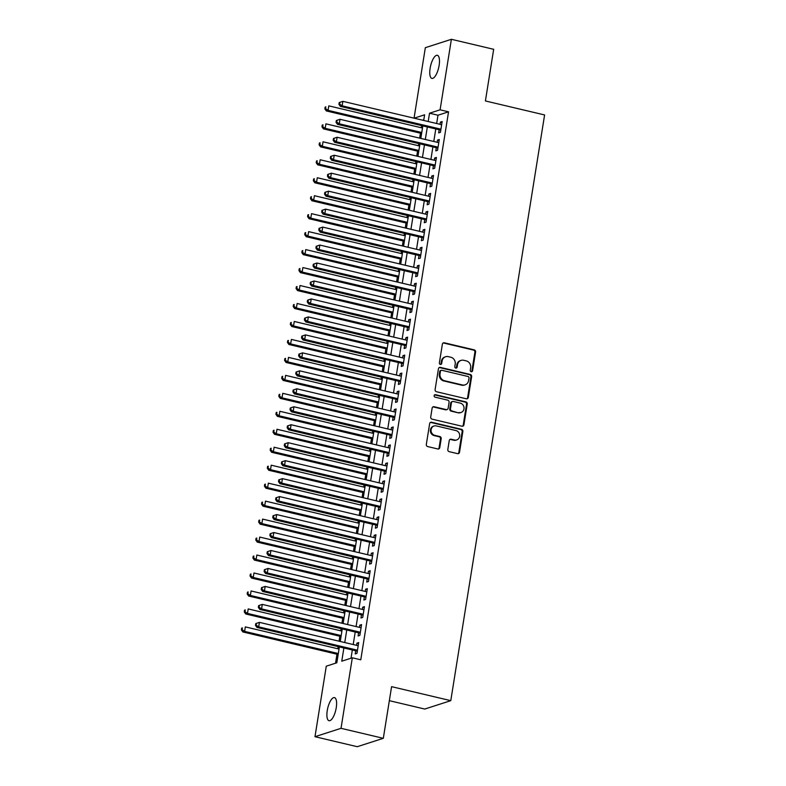 <?xml version="1.0" encoding="UTF-8"?>
<svg xmlns="http://www.w3.org/2000/svg" width="786" height="786" viewBox="0 0 786 786"><rect width="100%" height="100%" fill="white"/><g stroke="black" fill="none" stroke-linecap="round" stroke-linejoin="round"><path stroke-width="1.18" d="M471.227 371.709A1.277 1.169 72.2 0 0 472.583 370.756L475.589 352.02A1.818 1.67 72.2 0 0 474.204 349.858L444.326 342.794A1.818 1.67 72.2 0 0 442.38 344.16L439.374 362.896A1.277 1.169 72.2 0 0 440.926 364.39A1.277 1.169 72.2 0 0 441.703 363.446L442.086 361.029A5.826 5.345 72.2 0 1 448.305 356.638L450.8 357.227A5.826 5.345 72.2 0 1 455.202 364.124L454.819 366.551A1.277 1.169 72.2 0 0 456.371 368.045A1.277 1.169 72.2 0 0 457.147 367.101L457.531 364.675A5.826 5.345 72.2 0 1 463.75 360.293L466.236 360.882A5.826 5.345 72.2 0 1 470.647 367.779L470.254 370.206A1.277 1.169 72.2 0 0 471.227 371.709M471.443 371.739A1.277 1.169 72.2 0 0 471.875 370.982L474.882 352.246A1.818 1.67 72.2 0 0 473.506 350.084L443.618 343.02A1.818 1.67 72.2 0 0 443.147 342.981M440.563 364.439A1.277 1.169 72.2 0 0 440.995 363.682L441.388 361.255L442.086 361.029M455.998 368.094A1.277 1.169 72.2 0 0 456.44 367.327L456.823 364.9L457.531 364.675M327.241 710.603A11.869 4.136 103.3 0 1 334.472 697.604A11.869 4.136 103.3 0 1 336.251 707.705A11.869 4.136 103.3 0 1 329.01 720.703A11.869 4.136 103.3 0 1 327.241 710.603M430.119 68.303A11.869 4.136 103.3 0 1 437.36 55.295A11.869 4.136 103.3 0 1 439.128 65.395A11.869 4.136 103.3 0 1 431.897 78.403A11.869 4.136 103.3 0 1 430.119 68.303M447.824 449.504A1.818 1.67 72.2 0 0 449.199 451.665L457.58 453.64A1.818 1.67 72.2 0 0 459.525 452.274L462.856 431.465A1.818 1.67 72.2 0 0 461.48 429.303L431.593 422.239A1.818 1.67 72.2 0 0 429.657 423.615L426.317 444.424A1.818 1.67 72.2 0 0 427.702 446.576L437.822 448.973A1.818 1.67 72.2 0 0 439.767 447.598L441.192 438.696A1.818 1.67 72.2 0 0 439.816 436.535L434.796 435.356A4.873 4.47 72.2 0 1 434.059 426.002A4.873 4.47 72.2 0 1 436.309 425.914L455.978 430.571A4.873 4.47 72.2 0 1 456.715 439.924A4.873 4.47 72.2 0 1 454.465 440.003L451.193 439.227A1.818 1.67 72.2 0 0 449.248 440.602L447.824 449.504M414.055 118.165L425.344 47.681L451.39 39.3L493.677 49.302L485.404 100.952L544.6 114.953L450.781 700.66L391.585 686.659L383.313 738.319L341.026 728.317L314.98 736.698L326.278 666.184L336.83 662.785L339.375 646.917M451.39 39.3L440.091 109.814L429.529 113.213L428.203 121.516M343.875 647.978L341.763 661.193L352.325 657.794L360.774 659.798L448.551 111.818L440.091 109.814M352.325 657.794L341.026 728.317M466.363 398.797A1.818 1.67 72.2 0 0 468.309 397.431L471.639 376.622A1.818 1.67 72.2 0 0 470.264 374.46L440.386 367.396A1.818 1.67 72.2 0 0 438.441 368.762L435.11 389.571A1.818 1.67 72.2 0 0 436.485 391.733L466.363 398.797M467.248 404.043L463.917 424.853A1.818 1.67 72.2 0 1 461.971 426.218L432.094 419.154A1.818 1.67 72.2 0 1 430.708 416.993L432.143 408.091A1.818 1.67 72.2 0 1 434.078 406.726L446.202 409.585A1.818 1.67 72.2 0 0 448.148 408.219L449.091 402.304A1.818 1.67 72.2 0 0 447.715 400.153L435.1 397.166A1.277 1.169 72.2 0 1 434.904 394.719A1.277 1.169 72.2 0 1 435.493 394.7L465.872 401.882A1.818 1.67 72.2 0 1 467.248 404.043L466.55 404.269L463.209 425.079L463.917 424.853M439.168 129.749L438.667 132.893L440.425 132.323L442.154 121.545L440.396 122.115L440.042 124.306M436.289 147.719L435.788 150.863L437.547 150.293L439.276 139.515L437.517 140.075L437.163 142.276M433.41 165.679L432.909 168.823L434.668 168.263L436.397 157.475L434.638 158.045L434.285 160.246M430.531 183.649L430.03 186.793L431.789 186.223L433.518 175.445L431.76 176.015L431.406 178.206M427.653 201.619L427.152 204.763L428.91 204.193L430.64 193.415L428.881 193.975L428.527 196.176M424.784 219.579L424.273 222.723L426.032 222.163L427.761 211.375L426.002 211.945L425.648 214.146M421.905 237.549L421.394 240.693L423.163 240.123L424.882 229.345L423.123 229.915L422.77 232.106M419.026 255.519L418.516 258.663L420.284 258.093L422.003 247.315L420.245 247.875L419.891 250.076M416.148 273.479L415.647 276.623L417.405 276.063L419.125 265.275L417.366 265.845L417.022 268.046M413.269 291.449L412.768 294.593L414.527 294.023L416.256 283.245L414.487 283.815L414.143 286.006M410.39 309.409L409.889 312.563L411.648 311.993L413.377 301.215L411.618 301.775L411.265 303.976M407.512 327.379L407.01 330.523L408.769 329.953L410.498 319.175L408.74 319.745L408.386 321.946M404.633 345.349L404.132 348.493L405.89 347.923L407.62 337.145L405.861 337.715L405.507 339.906M401.754 363.309L401.253 366.453L403.012 365.893L404.741 355.115L402.982 355.675L402.629 357.876M398.875 381.279L398.374 384.423L400.133 383.853L401.862 373.075L400.103 373.645L399.75 375.846M396.006 399.249L395.496 402.393L397.254 401.823L398.983 391.045L397.225 391.615L396.871 393.806M393.128 417.209L392.617 420.353L394.375 419.793L396.105 409.015L394.346 409.575L393.992 411.776M390.249 435.179L389.738 438.323L391.507 437.753L393.226 426.975L391.467 427.545L391.114 429.745M387.37 453.149L386.869 456.293L388.628 455.723L390.347 444.945L388.589 445.515L388.235 447.706M384.492 471.109L383.99 474.253L385.749 473.693L387.478 462.915L385.71 463.475L385.366 465.676M381.613 489.079L381.112 492.223L382.87 491.653L384.6 480.875L382.841 481.445L382.487 483.636M378.734 507.049L378.233 510.193L379.992 509.623L381.721 498.845L379.962 499.405L379.609 501.606M375.855 525.009L375.354 528.153L377.113 527.593L378.842 516.805L377.084 517.375L376.73 519.575M372.977 542.979L372.476 546.123L374.234 545.553L375.963 534.775L374.205 535.345L373.851 537.536M370.098 560.949L369.597 564.093L371.356 563.523L373.085 552.745L371.326 553.305L370.972 555.505M367.229 578.909L366.718 582.053L368.477 581.493L370.206 570.705L368.447 571.275L368.094 573.475M364.35 596.879L363.839 600.023L365.598 599.453L367.327 588.675L365.569 589.245L365.215 591.436M361.472 614.848L360.961 617.993L362.729 617.423L364.449 606.645L362.69 607.205L362.336 609.405M358.593 632.809L358.092 635.953L359.85 635.393L361.57 624.605L359.811 625.175L359.457 627.375M448.551 111.818L437.989 115.218L436.662 123.51M435.788 128.953L433.784 141.48M432.909 146.913L430.905 159.44M430.04 164.883L428.026 177.41M427.162 182.853L425.147 195.38M424.283 200.813L422.269 213.34M421.404 218.783L419.4 231.31M418.525 236.753L416.521 249.28M415.647 254.713L413.642 267.24M412.768 272.683L410.764 285.21M409.889 290.653L407.885 303.18M407.01 308.613L405.006 321.14M404.132 326.583L402.127 339.11M401.263 344.553L399.249 357.08M398.384 362.513L396.37 375.04M395.505 380.483L393.491 393.01M392.627 398.443L390.622 410.98M389.748 416.413L387.744 428.94M386.869 434.383L384.865 446.91M383.99 452.343L381.986 464.88M381.112 470.313L379.107 482.84M378.233 488.283L376.229 500.81M375.354 506.243L373.35 518.77M372.476 524.213L370.471 536.74M369.607 542.183L367.593 554.71M366.728 560.143L364.714 572.67M363.849 578.113L361.845 590.64M360.971 596.083L358.966 608.61M358.092 614.043L356.087 626.57M355.213 632.013L353.209 644.54M352.334 649.983L351.018 658.216M355.714 650.779L355.213 653.923L356.972 653.353L358.691 642.575L356.932 643.144L356.589 645.335M421.64 125.603L421.296 127.745M420.431 133.178L419.636 138.13M418.761 143.573L418.417 145.705M417.553 151.148L416.757 156.1M415.882 161.533L415.539 163.675M414.674 169.108L413.878 174.07M413.004 179.503L412.66 181.635M411.795 187.078L410.999 192.03M410.125 197.473L409.791 199.605M408.916 205.048L408.121 210M407.246 215.433L406.912 217.575M406.038 223.008L405.242 227.96M404.377 233.403L404.033 235.535M403.159 240.978L402.363 245.93M401.499 251.373L401.155 253.505M400.28 258.948L399.485 263.9M398.62 269.333L398.276 271.475M397.402 276.908L396.616 281.86M395.741 287.303L395.397 289.435M394.523 294.878L393.737 299.83M392.862 305.273L392.519 307.405M391.644 312.848L390.858 317.799M389.984 323.233L389.64 325.375M388.775 330.808L387.979 335.76M387.105 341.203L386.761 343.335M385.897 348.778L385.101 353.729M384.226 359.173L383.882 361.305M383.018 366.748L382.222 371.699M381.348 377.133L381.014 379.274M380.139 384.708L379.343 389.66M378.469 395.103L378.135 397.235M377.26 402.678L376.465 407.629M375.6 413.072L375.256 415.205M374.382 420.638L373.586 425.599M372.721 431.033L372.377 433.174M371.503 438.608L370.707 443.559M369.842 449.002L369.499 451.135M368.624 456.578L367.838 461.529M366.964 466.963L366.62 469.104M365.745 474.538L364.959 479.499M364.085 484.933L363.741 487.074M362.867 492.508L362.081 497.459M361.206 502.902L360.862 505.034M359.998 510.478L359.202 515.429M358.328 520.863L357.984 523.004M357.119 528.438L356.323 533.399M355.449 538.832L355.105 540.965M354.24 546.408L353.445 551.359M352.57 556.802L352.236 558.934M351.362 564.377L350.566 569.329M349.691 574.763L349.357 576.904M348.483 582.338L347.687 587.289M346.822 592.732L346.479 594.864M345.604 600.308L344.808 605.259M343.944 610.702L343.6 612.834M342.725 618.277L341.93 623.229M341.065 628.662L340.721 630.804M339.847 636.238L339.051 641.189M338.186 646.632L337.842 648.764M336.968 654.207L335.534 663.207M423.811 119.786L422.573 120.179M389.345 700.67L424.745 709.051L450.781 700.66M383.313 738.319L357.266 746.7L314.98 736.698M423.703 120.445L424.607 114.805L414.114 118.185M340.25 641.474L342.254 628.947M343.128 623.504L345.133 610.977M346.007 605.544L348.011 593.017M348.876 587.574L350.89 575.047M351.755 569.614L353.769 557.077M354.633 551.644L356.648 539.117M357.512 533.674L359.516 521.147M360.391 515.714L362.395 503.178M363.27 497.744L365.274 485.217M366.148 479.774L368.153 467.248M369.027 461.814L371.031 449.278M371.906 443.844L373.91 431.317M374.784 425.874L376.789 413.348M377.653 407.914L379.667 395.387M380.532 389.944L382.546 377.418M383.411 371.975L385.425 359.448M386.29 354.014L388.294 341.488M389.168 336.044L391.173 323.518M392.047 318.075L394.051 305.548M394.926 300.114L396.93 287.588M397.804 282.145L399.809 269.618M400.683 264.175L402.687 251.648M403.562 246.215L405.566 233.688M406.441 228.245L408.445 215.718M409.31 210.275L411.324 197.748M412.188 192.315L414.202 179.788M415.067 174.345L417.071 161.818M417.946 156.385L419.95 143.848M420.824 138.415L422.829 125.888M427.338 126.949L425.324 139.476M424.46 144.919L422.446 157.446M421.581 162.879L419.577 175.416M418.702 180.849L416.698 193.376M415.823 198.819L413.819 211.346M412.945 216.779L410.94 229.316M410.066 234.749L408.062 247.276M407.187 252.719L405.183 265.246M404.309 270.679L402.304 283.206M401.43 288.649L399.426 301.176M398.561 306.619L396.547 319.145M395.682 324.579L393.668 337.106M392.804 342.549L390.789 355.075M389.925 360.519L387.92 373.045M387.046 378.479L385.042 391.006M384.167 396.449L382.163 408.975M381.289 414.419L379.284 426.945M378.41 432.379L376.406 444.905M375.531 450.349L373.527 462.875M372.652 468.318L370.648 480.845M369.784 486.279L367.769 498.805M366.905 504.248L364.891 516.775M364.026 522.209L362.012 534.745M361.147 540.178L359.143 552.705M358.269 558.148L356.264 570.675M355.39 576.109L353.386 588.645M352.511 594.078L350.507 606.605M349.632 612.048L347.628 624.575M346.754 630.008L344.749 642.535M437.989 115.218L429.529 113.213M440.396 122.115L441.997 122.498M437.517 140.075L439.119 140.458M434.638 158.045L436.24 158.428M431.76 176.015L433.371 176.388M428.881 193.975L430.492 194.358M426.002 211.945L427.613 212.328M423.123 229.915L424.735 230.288M420.245 247.875L421.856 248.258M417.366 265.845L418.977 266.228M414.487 283.815L416.099 284.188M411.618 301.775L413.22 302.158M408.74 319.745L410.341 320.128M405.861 337.715L407.462 338.088M402.982 355.675L404.584 356.058M400.103 373.645L401.715 374.028M397.225 391.615L398.836 391.988M394.346 409.575L395.957 409.958M391.467 427.545L393.079 427.928M388.589 445.515L390.2 445.888M385.71 463.475L387.321 463.858M382.841 481.445L384.442 481.828M379.962 499.405L381.564 499.788M377.084 517.375L378.685 517.758M374.205 535.345L375.806 535.718M371.326 553.305L372.937 553.688M368.447 571.275L370.059 571.658M365.569 589.245L367.18 589.618M362.69 607.205L364.301 607.588M359.811 625.175L361.422 625.558M356.932 643.144L358.544 643.518M461.058 360.391L460.35 360.617A5.826 5.345 72.2 0 0 456.823 364.9M445.623 356.736L444.915 356.962A5.826 5.345 72.2 0 0 441.388 361.255M466.845 398.836A1.818 1.67 72.2 0 0 467.611 397.657L470.942 376.848A1.818 1.67 72.2 0 0 469.566 374.686L439.679 367.622A1.818 1.67 72.2 0 0 439.207 367.583M469.006 378.007A1.277 1.169 72.2 0 0 468.043 376.494L441.811 370.294A1.277 1.169 72.2 0 0 440.455 371.257L440.042 373.812A5.826 5.345 72.2 0 0 444.454 380.709L462.384 384.953A5.826 5.345 72.2 0 0 468.603 380.562L469.006 378.007M441.221 370.314L440.524 370.54A1.277 1.169 72.2 0 0 439.747 371.483L440.455 371.257M465.076 384.855L464.369 385.081A5.826 5.345 72.2 0 1 461.677 385.179L443.746 380.935A5.826 5.345 72.2 0 1 439.335 374.038L439.747 371.483M462.453 426.258A1.818 1.67 72.2 0 0 463.209 425.079M447.038 409.555L446.34 409.781A1.818 1.67 72.2 0 1 445.495 409.811L433.381 406.952A1.818 1.67 72.2 0 0 432.899 406.912M466.55 404.269A1.818 1.67 72.2 0 0 465.174 402.108L434.786 394.926A1.277 1.169 72.2 0 0 434.57 394.896M458.778 412.562A4.873 4.47 72.2 0 0 464.025 407.679A4.873 4.47 72.2 0 0 460.291 403.13L453.355 401.489A1.818 1.67 72.2 0 0 451.419 402.854L450.466 408.769A1.818 1.67 72.2 0 0 451.852 410.921L458.071 412.788A4.873 4.47 72.2 0 0 460.321 412.709L461.028 412.483M452.52 401.518L451.812 401.744A1.818 1.67 72.2 0 0 450.712 403.08L451.419 402.854M458.071 412.788L451.144 411.147A1.818 1.67 72.2 0 1 449.769 408.995L450.712 403.08M456.715 439.924L456.018 440.15A4.873 4.47 72.2 0 1 453.768 440.229L450.486 439.453A1.818 1.67 72.2 0 0 450.014 439.413M434.059 426.002L433.351 426.228A4.873 4.47 72.2 0 0 434.088 435.582L434.796 435.356M438.303 449.012A1.818 1.67 72.2 0 0 439.069 447.824L440.494 438.922A1.818 1.67 72.2 0 0 439.109 436.761L434.088 435.582M458.061 453.679A1.818 1.67 72.2 0 0 458.818 452.5L462.158 431.691A1.818 1.67 72.2 0 0 460.773 429.529L430.895 422.465A1.818 1.67 72.2 0 0 430.414 422.426M422.485 128.02L328.794 105.864L328.067 110.354L326.308 110.924L421.62 133.463M325.561 108.655L325.846 106.857L325.139 107.093L324.854 108.881L325.561 108.655L328.067 110.354L421.768 132.51M325.139 107.093L325.846 106.857M326.308 110.924L324.854 108.881M339.218 102.553L338.933 104.351L339.64 104.125L339.925 102.327L339.218 102.553L342.863 101.335L441.644 124.689M339.925 102.327L342.863 101.335L342.146 105.825L340.387 106.385L440.524 130.073A1.857 1.7 72.2 0 1 440.769 130.152M440.926 129.179L342.146 105.825L339.64 104.125M338.933 104.351L340.387 106.385M419.616 145.99L325.915 123.834L325.188 128.324L323.429 128.884L418.742 151.423M322.682 126.625L322.967 124.827L322.26 125.053L321.975 126.851L322.682 126.625L325.188 128.324L418.889 150.48M322.26 125.053L322.967 124.827M323.429 128.884L321.975 126.851M416.737 163.95L323.036 141.794L322.309 146.284L320.55 146.854L415.863 169.393M319.804 144.595L320.089 142.797L319.391 143.023L319.096 144.821L319.804 144.595L322.309 146.284L416.01 168.45M319.391 143.023L320.089 142.797M320.55 146.854L319.096 144.821M413.858 181.92L320.157 159.764L319.44 164.254L317.672 164.824L412.984 187.363M316.925 162.555L317.21 160.757L316.512 160.983L316.218 162.781L316.925 162.555L319.44 164.254L413.141 186.41M316.512 160.983L317.21 160.757M317.672 164.824L316.218 162.781M410.98 199.89L317.279 177.734L316.562 182.224L314.803 182.784L410.105 205.323M314.046 180.525L314.331 178.727L313.634 178.953L313.339 180.751L314.046 180.525L316.562 182.224L410.263 204.38M313.634 178.953L314.331 178.727M314.803 182.784L313.339 180.751M336.339 120.523L336.054 122.321L336.762 122.095L337.047 120.297L336.339 120.523L339.994 119.295L438.775 142.659M337.047 120.297L339.994 119.295L339.267 123.785L337.508 124.355L437.645 148.033A1.857 1.7 72.2 0 1 437.9 148.112M438.048 147.149L339.267 123.785L336.762 122.095M336.054 122.321L337.508 124.355M333.46 138.493L333.176 140.281L333.883 140.055L334.168 138.257L333.46 138.493L337.115 137.265L435.896 160.619M334.168 138.257L337.115 137.265L336.388 141.755L334.63 142.325L434.766 166.003A1.857 1.7 72.2 0 1 435.022 166.082M435.169 165.119L336.388 141.755L333.883 140.055M333.176 140.281L334.63 142.325M330.592 156.453L330.297 158.251L331.004 158.025L331.289 156.227L330.592 156.453L334.237 155.235L433.017 178.589M331.289 156.227L334.237 155.235L333.51 159.725L331.751 160.285L431.887 183.963A1.857 1.7 72.2 0 1 432.143 184.052M432.29 183.079L333.51 159.725L331.004 158.025M330.297 158.251L331.751 160.285M327.713 174.423L327.418 176.221L328.126 175.995L328.41 174.197L327.713 174.423L331.358 173.195L430.139 196.559M328.41 174.197L331.358 173.195L330.641 177.685L328.872 178.255L429.009 201.933A1.857 1.7 72.2 0 1 429.264 202.012M429.421 201.049L330.641 177.685L328.126 175.995M327.418 176.221L328.872 178.255M408.101 217.85L314.4 195.694L313.683 200.184L311.924 200.754L407.227 223.293M311.168 198.494L311.452 196.696L310.755 196.922L310.47 198.72L311.168 198.494L313.683 200.184L407.384 222.35M310.755 196.922L311.452 196.696M311.924 200.754L310.47 198.72M324.834 192.383L324.539 194.181L325.247 193.955L325.532 192.157L324.834 192.383L328.479 191.165L427.26 214.519M325.532 192.157L328.479 191.165L327.762 195.655L326.003 196.225L426.13 219.903A1.857 1.7 72.2 0 1 426.385 219.982M426.543 219.019L327.762 195.655L325.247 193.955M324.539 194.181L326.003 196.225M405.222 235.82L311.521 213.664L310.804 218.154L309.045 218.724L404.348 241.263M308.289 216.455L308.584 214.657L307.876 214.883L307.591 216.681L308.289 216.455L310.804 218.154L404.505 240.31M307.876 214.883L308.584 214.657M309.045 218.724L307.591 216.681M321.955 210.353L321.671 212.151L322.368 211.925L322.653 210.127L321.955 210.353L325.601 209.135L424.381 232.489M322.653 210.127L325.601 209.135L324.883 213.625L323.125 214.185L423.251 237.863A1.857 1.7 72.2 0 1 423.507 237.952M423.664 236.979L324.883 213.625L322.368 211.925M321.671 212.151L323.125 214.185M402.344 253.79L308.643 231.624L307.925 236.124L306.167 236.684L401.469 259.223M305.41 234.424L305.705 232.627L304.997 232.853L304.713 234.65L305.41 234.424L307.925 236.124L401.626 258.28M304.997 232.853L305.705 232.627M306.167 236.684L304.713 234.65M319.077 228.323L318.792 230.121L319.489 229.895L319.784 228.097L319.077 228.323L322.722 227.095L421.502 250.459M319.784 228.097L322.722 227.095L322.005 231.585L320.246 232.155L420.372 255.833A1.857 1.7 72.2 0 1 420.628 255.912M420.785 254.949L322.005 231.585L319.489 229.895M318.792 230.121L320.246 232.155M399.465 271.75L305.764 249.594L305.047 254.084L303.288 254.654L398.6 277.193M302.531 252.394L302.826 250.596L302.119 250.822L301.834 252.62L302.531 252.394L305.047 254.084L398.748 276.25M302.119 250.822L302.826 250.596M303.288 254.654L301.834 252.62M316.198 246.283L315.913 248.081L316.611 247.855L316.905 246.057L316.198 246.283L319.843 245.065L418.624 268.419M316.905 246.057L319.843 245.065L319.126 249.555L317.367 250.125L417.504 273.803A1.857 1.7 72.2 0 1 417.749 273.882M417.906 272.919L319.126 249.555L316.611 247.855M315.913 248.081L317.367 250.125M396.586 289.72L302.885 267.564L302.168 272.054L300.409 272.624L395.722 295.163M299.663 270.355L299.947 268.557L299.24 268.783L298.955 270.58L299.663 270.355L302.168 272.054L395.869 294.21M299.24 268.783L299.947 268.557M300.409 272.624L298.955 270.58M313.319 264.253L313.034 266.051L313.732 265.825L314.027 264.027L313.319 264.253L316.964 263.025L415.745 286.389M314.027 264.027L316.964 263.025L316.247 267.525L314.488 268.085L414.625 291.763A1.857 1.7 72.2 0 1 414.87 291.852M415.028 290.879L316.247 267.525L313.732 265.825M313.034 266.051L314.488 268.085M393.707 307.69L300.006 285.524L299.289 290.024L297.53 290.584L392.843 313.123M296.784 288.324L297.069 286.526L296.361 286.752L296.076 288.55L296.784 288.324L299.289 290.024L392.99 312.18M296.361 286.752L297.069 286.526M297.53 290.584L296.076 288.55M310.441 282.223L310.156 284.021L310.863 283.795L311.148 281.997L310.441 282.223L314.086 280.995L412.866 304.359M311.148 281.997L314.086 280.995L313.368 285.485L311.61 286.055L411.746 309.733A1.857 1.7 72.2 0 1 411.992 309.812M412.149 308.849L313.368 285.485L310.863 283.795M310.156 284.021L311.61 286.055M390.839 325.65L297.137 303.494L296.41 307.984L294.652 308.554L389.964 331.093M293.905 306.285L294.19 304.496L293.483 304.722L293.198 306.52L293.905 306.285L296.41 307.984L390.111 330.149M293.483 304.722L294.19 304.496M294.652 308.554L293.198 306.52M307.562 300.183L307.277 301.981L307.984 301.755L308.269 299.957L307.562 300.183L311.207 298.965L409.987 322.319M308.269 299.957L311.207 298.965L310.49 303.455L308.731 304.025L408.867 327.703A1.857 1.7 72.2 0 1 409.113 327.782M409.27 326.809L310.49 303.455L307.984 301.755M307.277 301.981L308.731 304.025M387.96 343.62L294.259 321.464L293.532 325.954L291.773 326.524L387.085 349.063M291.026 324.254L291.311 322.457L290.614 322.682L290.319 324.48L291.026 324.254L293.532 325.954L387.233 348.11M290.614 322.682L291.311 322.457M291.773 326.524L290.319 324.48M304.683 318.153L304.398 319.951L305.106 319.725L305.39 317.927L304.683 318.153L308.338 316.925L407.119 340.289M305.39 317.927L308.338 316.925L307.611 321.425L305.852 321.985L405.989 345.663A1.857 1.7 72.2 0 1 406.244 345.752M406.391 344.779L307.611 321.425L305.106 319.725M304.398 319.951L305.852 321.985M301.814 336.123L301.519 337.921L302.227 337.685L302.512 335.897L301.814 336.123L305.459 334.895L404.24 358.259M302.512 335.897L305.459 334.895L304.732 339.385L302.974 339.955L403.11 363.633A1.857 1.7 72.2 0 1 403.365 363.712M403.513 362.749L304.732 339.385L302.227 337.685M301.519 337.921L302.974 339.955M298.935 354.083L298.641 355.881L299.348 355.655L299.633 353.857L298.935 354.083L302.581 352.865L401.361 376.219M299.633 353.857L302.581 352.865L301.863 357.355L300.095 357.925L400.231 381.603A1.857 1.7 72.2 0 1 400.487 381.682M400.644 380.709L301.863 357.355L299.348 355.655M298.641 355.881L300.095 357.925M385.081 361.589L291.38 339.424L290.663 343.924L288.894 344.484L384.207 367.023M288.148 342.224L288.433 340.426L287.735 340.652L287.44 342.45L288.148 342.224L290.663 343.924L384.354 366.08M287.735 340.652L288.433 340.426M288.894 344.484L287.44 342.45M382.202 379.55L288.501 357.394L287.784 361.884L286.025 362.454L381.328 384.993M285.269 360.185L285.554 358.396L284.856 358.622L284.561 360.42L285.269 360.185L287.784 361.884L381.485 384.04M284.856 358.622L285.554 358.396M286.025 362.454L284.561 360.42M379.324 397.52L285.623 375.364L284.905 379.854L283.147 380.424L378.449 402.953M282.39 378.154L282.675 376.356L281.978 376.582L281.693 378.38L282.39 378.154L284.905 379.854L378.606 402.01M281.978 376.582L282.675 376.356M283.147 380.424L281.693 378.38M296.057 372.053L295.762 373.851L296.469 373.625L296.754 371.827L296.057 372.053L299.702 370.825L398.482 394.189M296.754 371.827L299.702 370.825L298.985 375.325L297.226 375.885L397.352 399.563A1.857 1.7 72.2 0 1 397.608 399.652M397.765 398.679L298.985 375.325L296.469 373.625M295.762 373.851L297.226 375.885M376.445 415.489L282.744 393.324L282.027 397.824L280.268 398.384L375.57 420.923M279.511 396.124L279.806 394.326L279.099 394.552L278.814 396.35L279.511 396.124L282.027 397.824L375.728 419.979M279.099 394.552L279.806 394.326M280.268 398.384L278.814 396.35M293.178 390.023L292.893 391.811L293.591 391.585L293.876 389.797L293.178 390.023L296.823 388.795L395.604 412.159M293.876 389.797L296.823 388.795L296.106 393.285L294.347 393.855L394.474 417.533A1.857 1.7 72.2 0 1 394.729 417.612M394.886 416.649L296.106 393.285L293.591 391.585M292.893 391.811L294.347 393.855M373.566 433.45L279.865 411.294L279.148 415.784L277.389 416.354L372.692 438.893M276.633 414.084L276.927 412.296L276.22 412.522L275.935 414.31L276.633 414.084L279.148 415.784L372.849 437.94M276.22 412.522L276.927 412.296M277.389 416.354L275.935 414.31M290.299 407.983L290.014 409.781L290.712 409.555L291.007 407.757L290.299 407.983L293.944 406.765L392.725 430.119M291.007 407.757L293.944 406.765L293.227 411.255L291.468 411.825L391.595 435.503A1.857 1.7 72.2 0 1 391.85 435.582M392.008 434.609L293.227 411.255L290.712 409.555M290.014 409.781L291.468 411.825M370.687 451.419L276.986 429.264L276.269 433.754L274.51 434.314L369.823 456.853M273.754 432.054L274.049 430.256L273.341 430.482L273.056 432.28L273.754 432.054L276.269 433.754L369.97 455.909M273.341 430.482L274.049 430.256M274.51 434.314L273.056 432.28M287.421 425.953L287.136 427.751L287.833 427.525L288.128 425.727L287.421 425.953L291.066 424.725L389.846 448.089M288.128 425.727L291.066 424.725L290.348 429.225L288.59 429.785L388.726 453.463A1.857 1.7 72.2 0 1 388.972 453.542M389.129 452.579L290.348 429.225L287.833 427.525M287.136 427.751L288.59 429.785M367.809 469.389L274.108 447.224L273.39 451.714L271.632 452.284L366.944 474.823M270.885 450.024L271.17 448.226L270.463 448.452L270.178 450.25L270.885 450.024L273.39 451.714L367.091 473.879M270.463 448.452L271.17 448.226M271.632 452.284L270.178 450.25M284.542 443.923L284.257 445.711L284.954 445.485L285.249 443.697L284.542 443.923L288.187 442.695L386.967 466.059M285.249 443.697L288.187 442.695L287.47 447.185L285.711 447.755L385.847 471.433A1.857 1.7 72.2 0 1 386.093 471.512M386.25 470.549L287.47 447.185L284.954 445.485M284.257 445.711L285.711 447.755M364.93 487.349L271.229 465.194L270.512 469.684L268.753 470.254L364.065 492.793M268.006 467.984L268.291 466.186L267.584 466.422L267.299 468.21L268.006 467.984L270.512 469.684L364.213 491.84M267.584 466.422L268.291 466.186M268.753 470.254L267.299 468.21M281.663 461.883L281.378 463.681L282.086 463.455L282.37 461.657L281.663 461.883L285.308 460.665L384.089 484.019M282.37 461.657L285.308 460.665L284.591 465.155L282.832 465.715L382.969 489.403A1.857 1.7 72.2 0 1 383.214 489.481M383.372 488.509L284.591 465.155L282.086 463.455M281.378 463.681L282.832 465.715M362.051 505.319L268.36 483.164L267.633 487.654L265.874 488.214L361.187 510.753M265.128 485.954L265.413 484.156L264.705 484.382L264.42 486.18L265.128 485.954L267.633 487.654L361.334 509.809M264.705 484.382L265.413 484.156M265.874 488.214L264.42 486.18M278.784 479.853L278.499 481.651L279.207 481.425L279.492 479.627L278.784 479.853L282.429 478.625L381.21 501.989M279.492 479.627L282.429 478.625L281.712 483.115L279.954 483.685L380.09 507.363A1.857 1.7 72.2 0 1 380.336 507.442M380.493 506.479L281.712 483.115L279.207 481.425M278.499 481.651L279.954 483.685M359.182 523.289L265.481 501.124L264.754 505.614L262.996 506.184L358.308 528.723M262.249 503.924L262.534 502.126L261.836 502.352L261.541 504.15L262.249 503.924L264.754 505.614L358.455 527.779M261.836 502.352L262.534 502.126M262.996 506.184L261.541 504.15M275.906 497.823L275.621 499.611L276.328 499.385L276.613 497.587L275.906 497.823L279.561 496.595L378.341 519.949M276.613 497.587L279.561 496.595L278.834 501.085L277.075 501.655L377.211 525.333A1.857 1.7 72.2 0 1 377.467 525.412M377.614 524.449L278.834 501.085L276.328 499.385M275.621 499.611L277.075 501.655M356.304 541.249L262.603 519.094L261.885 523.584L260.117 524.154L355.429 546.692M259.37 521.884L259.655 520.086L258.958 520.322L258.663 522.11L259.37 521.884L261.885 523.584L355.577 545.739M258.958 520.322L259.655 520.086M260.117 524.154L258.663 522.11M353.425 559.219L259.724 537.064L259.007 541.554L257.248 542.114L352.55 564.653M256.491 539.854L256.776 538.056L256.079 538.282L255.784 540.08L256.491 539.854L259.007 541.554L352.708 563.709M256.079 538.282L256.776 538.056M257.248 542.114L255.784 540.08M350.546 577.179L256.845 555.024L256.128 559.514L254.369 560.084L349.672 582.623M253.613 557.824L253.898 556.026L253.2 556.252L252.915 558.05L253.613 557.824L256.128 559.514L349.829 581.679M253.2 556.252L253.898 556.026M254.369 560.084L252.915 558.05M273.037 515.783L272.742 517.581L273.449 517.355L273.734 515.557L273.037 515.783L276.682 514.565L375.462 537.919M273.734 515.557L276.682 514.565L275.955 519.055L274.196 519.615L374.333 543.303A1.857 1.7 72.2 0 1 374.588 543.381M374.735 542.409L275.955 519.055L273.449 517.355M272.742 517.581L274.196 519.615M270.158 533.753L269.863 535.551L270.571 535.325L270.856 533.527L270.158 533.753L273.803 532.525L372.584 555.889M270.856 533.527L273.803 532.525L273.086 537.015L271.317 537.585L371.454 561.263A1.857 1.7 72.2 0 1 371.709 561.342M371.866 560.379L273.086 537.015L270.571 535.325M269.863 535.551L271.317 537.585M267.279 551.713L266.985 553.511L267.692 553.285L267.977 551.487L267.279 551.713L270.924 550.495L369.705 573.849M267.977 551.487L270.924 550.495L270.207 554.985L268.448 555.555L368.575 579.233A1.857 1.7 72.2 0 1 368.83 579.311M368.988 578.349L270.207 554.985L267.692 553.285M266.985 553.511L268.448 555.555M347.667 595.149L253.966 572.994L253.249 577.484L251.491 578.054L346.793 600.592M250.734 575.784L251.029 573.986L250.321 574.212L250.036 576.01L250.734 575.784L253.249 577.484L346.95 599.639M250.321 574.212L251.029 573.986M251.491 578.054L250.036 576.01M264.401 569.683L264.116 571.481L264.813 571.255L265.098 569.457L264.401 569.683L268.046 568.465L366.826 591.819M265.098 569.457L268.046 568.465L267.328 572.955L265.57 573.515L365.696 597.193A1.857 1.7 72.2 0 1 365.952 597.281M366.109 596.309L267.328 572.955L264.813 571.255M264.116 571.481L265.57 573.515M344.789 613.119L251.088 590.964L250.37 595.454L248.612 596.014L343.914 618.553M247.855 593.754L248.15 591.956L247.443 592.182L247.158 593.98L247.855 593.754L250.37 595.454L344.072 617.609M247.443 592.182L248.15 591.956M248.612 596.014L247.158 593.98M261.522 587.653L261.237 589.451L261.935 589.225L262.229 587.427L261.522 587.653L265.167 586.425L363.947 609.789M262.229 587.427L265.167 586.425L264.45 590.915L262.691 591.485L362.818 615.163A1.857 1.7 72.2 0 1 363.073 615.242M363.23 614.279L264.45 590.915L261.935 589.225M261.237 589.451L262.691 591.485M341.91 631.079L248.209 608.924L247.492 613.414L245.733 613.984L341.045 636.522M244.977 611.724L245.271 609.926L244.564 610.152L244.279 611.95L244.977 611.724L247.492 613.414L341.193 635.579M244.564 610.152L245.271 609.926M245.733 613.984L244.279 611.95M258.643 605.613L258.358 607.411L259.056 607.185L259.351 605.387L258.643 605.613L262.288 604.395L361.069 627.749M259.351 605.387L262.288 604.395L261.571 608.885L259.812 609.455L359.949 633.133A1.857 1.7 72.2 0 1 360.194 633.211M360.352 632.249L261.571 608.885L259.056 607.185M258.358 607.411L259.812 609.455M339.031 649.049L245.33 626.894L244.613 631.384L242.854 631.954L338.167 654.492M242.108 629.684L242.393 627.886L241.685 628.112L241.4 629.91L242.108 629.684L244.613 631.384L338.314 653.539M241.685 628.112L242.393 627.886M242.854 631.954L241.4 629.91M255.764 623.583L255.479 625.381L256.177 625.155L256.472 623.357L255.764 623.583L259.409 622.365L358.19 645.719M256.472 623.357L259.409 622.365L258.692 626.855L256.934 627.415L357.07 651.093A1.857 1.7 72.2 0 1 357.316 651.181M357.473 650.209L258.692 626.855L256.177 625.155M255.479 625.381L256.934 627.415M471.875 370.982L472.583 370.756M440.995 363.682L441.703 363.446M456.44 367.327L457.147 367.101M443.618 343.02L444.326 342.794M473.506 350.084L474.204 349.858M474.882 352.246L475.589 352.02M439.679 367.622L440.386 367.396M469.566 374.686L470.264 374.46M470.942 376.848L471.639 376.622M467.611 397.657L468.309 397.431M439.335 374.038L440.042 373.812M443.746 380.935L444.454 380.709M461.677 385.179L462.384 384.953M433.381 406.952L434.078 406.726M445.495 409.811L446.202 409.585M434.786 394.926L435.493 394.7M465.174 402.108L465.872 401.882M449.769 408.995L450.466 408.769M451.144 411.147L451.852 410.921M450.486 439.453L451.193 439.227M453.768 440.229L454.465 440.003M439.109 436.761L439.816 436.535M440.494 438.922L441.192 438.696M439.069 447.824L439.767 447.598M430.895 422.465L431.593 422.239M460.773 429.529L461.48 429.303M462.158 431.691L462.856 431.465M458.818 452.5L459.525 452.274"/></g></svg>
